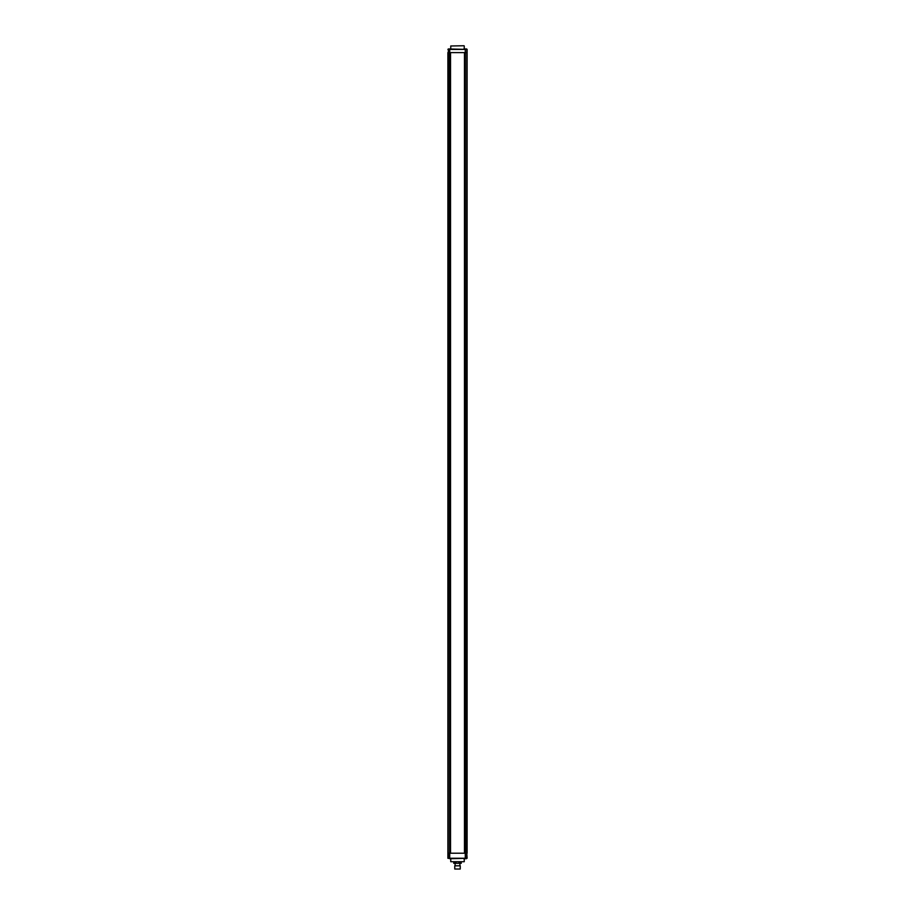 <?xml version="1.0" encoding="UTF-8"?>
<svg xmlns="http://www.w3.org/2000/svg" width="915" height="915" viewBox="0 0 915 915"><rect width="100%" height="100%" fill="white"/><g stroke="black" fill="none" stroke-linecap="round" stroke-linejoin="round"><path stroke-width="1.37" d="M465.278 858.716L463.768 858.716M451.232 858.716L447.893 858.259L447.893 52.613L467.108 52.613L466.799 853.226L447.893 853.226L448.35 48.953L467.108 49.41L467.108 853.226L465.278 853.226L465.278 49.41L449.723 49.41L449.723 52.613L450.523 52.613L450.523 853.226L449.723 853.226L449.723 52.613L448.533 52.613L448.201 858.259L448.533 853.226L449.723 853.226L449.723 858.259L465.278 858.259L465.278 853.226L464.477 853.226L464.477 52.613L466.799 52.613L466.799 49.41L466.467 858.259L466.799 853.226L467.108 858.259L449.78 858.716M465.22 858.716L466.353 858.716M464.248 861.701L450.752 861.701L464.248 861.701L464.248 858.716M450.752 861.701L450.752 858.716M454.755 865.819L460.245 865.819L454.755 865.819L454.755 869.021L460.245 869.021L460.245 865.819M460.245 869.021L454.755 869.021M459.719 861.93L459.719 863.303L461.251 863.303L461.229 861.93M459.719 863.303L459.021 863.303L459.021 861.93M459.021 863.303L455.979 863.303L455.979 861.93M455.979 863.303L455.281 863.303L455.281 861.93M455.281 863.303L453.771 863.303L453.771 861.93M463.768 48.953L466.673 48.953M449.723 48.953L451.232 48.953M448.327 48.953L448.533 52.613L448.533 49.41L447.893 49.399M449.78 48.953L448.647 48.953M465.22 48.953L467.108 49.41M464.019 45.75L450.752 45.979L464.019 45.75M464.248 45.979L464.248 48.953M450.752 45.979L450.752 48.953M459.902 865.59L459.902 863.303M461.251 863.303L461.251 861.93M453.749 863.303L453.749 861.93M455.098 865.59L455.098 863.303"/></g></svg>
